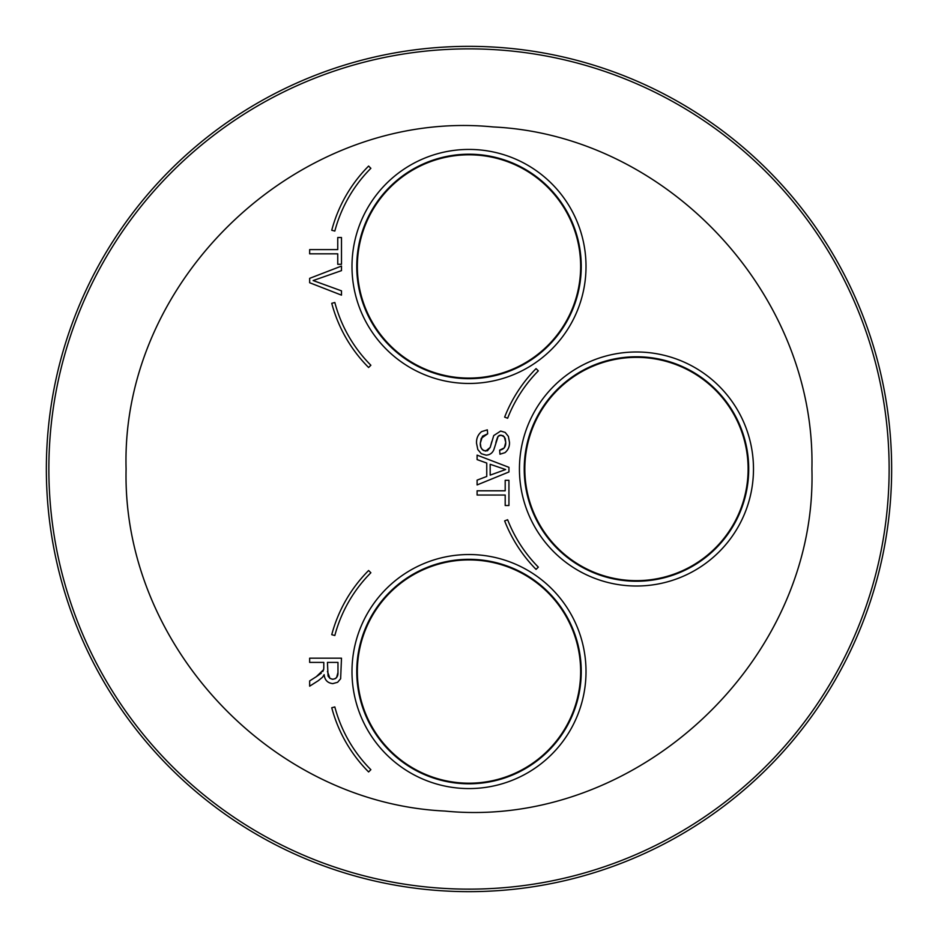 <?xml version="1.0" encoding="UTF-8"?>
<svg xmlns="http://www.w3.org/2000/svg" width="938" height="938" viewBox="0 0 938 938"><rect width="100%" height="100%" fill="white"/><g stroke="black" fill="none" stroke-linecap="round" stroke-linejoin="round"><path stroke-width="1.41" d="M490.175 475.132L505.641 469.539L490.175 464.287L490.175 475.132M477.102 455.129L508.935 467.335L508.935 471.966L477.102 484.934L477.102 480.139L486.752 476.457L486.752 463.055L477.102 459.597L477.102 455.129M341.491 264.305L337.75 264.305L337.75 253.823L309.657 253.823L309.657 249.602L337.75 249.602L337.75 237.513L341.491 237.513L341.491 264.305M538.33 567.138A139.785 139.785 0 0 1 507.622 519.734L504.644 520.895A142.975 142.975 0 0 0 536.055 569.378L538.33 567.138M507.622 418.266A139.785 139.785 0 0 1 538.33 370.862L536.055 368.622A142.975 142.975 0 0 0 504.644 417.105L507.622 418.266M370.873 769.688A139.457 139.457 0 0 1 334.831 706.935L331.747 707.756A142.646 142.646 0 0 0 368.611 771.939L370.873 769.688M334.831 635.507A139.457 139.457 0 0 1 370.873 572.755L368.611 570.503A142.646 142.646 0 0 0 331.747 634.686L334.831 635.507M370.873 365.245A139.457 139.457 0 0 1 334.831 302.493L331.747 303.314A142.646 142.646 0 0 0 368.611 367.497L370.873 365.245M334.831 231.065A139.457 139.457 0 0 1 370.873 168.312L368.611 166.061A142.646 142.646 0 0 0 331.747 230.244L334.831 231.065M341.491 266.064L341.491 270.625L313.14 280.556L341.491 290.85L341.491 295.142L309.657 282.737L309.657 278.352L341.491 266.064M341.491 658.183L340.635 678.76L337.61 682.289L332.814 683.614C327.585 683.04 324.7 680.062 324.149 674.657L322.566 677.189L318.322 680.671L309.657 686.182L309.657 680.918L316.282 676.708L323.645 669.626L323.798 667.281L323.798 662.404L309.657 662.404L309.657 658.183L341.491 658.183M487.678 433.813L481.253 438.316L480.303 443.205C480.068 447.508 481.874 450.146 485.732 451.096L490.211 447.367L493.74 435.56L500.681 431.058L505.195 432.43L508.384 436.416L509.463 442.255C509.674 446.547 508.173 450.017 504.972 452.655L499.954 454.215L499.637 450.17C503.87 449.419 505.899 446.84 505.734 442.419L504.327 436.85L500.951 435.103L498.137 436.334L493.834 449.736C492.344 453.183 489.753 454.977 486.083 455.153L481.3 453.699L477.805 449.525L476.563 443.393C476.246 438.515 477.934 434.587 481.616 431.609L487.326 429.85L487.678 433.813L482.566 436.17M505.195 490.797L505.195 480.315L508.935 480.315L508.935 505.512L505.195 505.512L505.195 495.03L477.102 495.03L477.102 490.797L505.195 490.797M524.823 469A111.645 111.645 0 0 0 636.468 580.645A111.645 111.645 0 0 0 748.114 469A111.645 111.645 0 0 0 636.468 357.355A111.645 111.645 0 0 0 524.823 469M313.82 280.368L313.14 280.556M497.679 437.002L496.214 441.212M496.05 441.892L495.862 442.689M503.026 435.666L499.731 435.279M499.602 435.326L498.653 435.853M505.16 438.386L503.167 435.76M504.327 447.789L505.734 442.419L505.242 438.609M499.637 450.17L504.234 447.918M487.467 450.756L490.211 447.367L491.758 441.704M483.539 450.545L487.338 450.815M482.46 436.299L480.303 443.205L480.866 447.063M480.971 447.344L481.909 449.103M482.073 449.302L483.387 450.463M327.444 671.444L329.953 678.409L332.802 679.253C336.425 678.725 338.149 676.462 337.973 672.464L337.973 662.404L327.444 662.404L328.054 675.993M323.774 668.243L323.798 667.281M316.282 676.708L321.335 673.132M322.801 671.538L323.645 669.626M328.136 676.204L329.953 678.409L332.802 679.253L335.206 678.69M335.358 678.608L336.519 677.635M336.613 677.517L337.973 672.464M332.017 679.194L332.802 679.253M580.645 266.451A111.645 111.645 0 0 0 469 154.805A111.645 111.645 0 0 0 357.355 266.451A111.645 111.645 0 0 0 469 378.084A111.645 111.645 0 0 0 580.645 266.451M580.645 671.549A111.645 111.645 0 0 0 469 559.916A111.645 111.645 0 0 0 357.355 671.549A111.645 111.645 0 0 0 469 783.195A111.645 111.645 0 0 0 580.645 671.549M837.704 267.576A420.142 420.142 0 0 0 48.858 469A420.142 420.142 0 0 0 572.942 876.08A420.142 420.142 0 0 0 837.704 267.576M98.091 671.631A422.651 422.651 0 0 1 266.369 98.091A422.651 422.651 0 0 1 839.909 266.369A422.651 422.651 0 0 1 671.631 839.909A422.651 422.651 0 0 1 98.091 671.631M126.091 469C122.057 643.445 270.554 802.799 444.846 811.053C636.128 830.036 817.373 661.196 811.909 469C815.943 294.555 667.446 135.201 493.154 126.947C301.872 107.964 120.627 276.804 126.091 469M519.441 469A117.016 117.016 0 0 1 636.468 351.985A117.016 117.016 0 0 1 753.484 469A117.016 117.016 0 0 1 636.468 586.016A117.016 117.016 0 0 1 519.441 469M351.985 266.451A117.016 117.016 0 0 1 469 149.423A117.016 117.016 0 0 1 586.016 266.451A117.016 117.016 0 0 1 469 383.466A117.016 117.016 0 0 1 351.985 266.451M351.985 671.549A117.016 117.016 0 0 1 469 554.534A117.016 117.016 0 0 1 586.016 671.549A117.016 117.016 0 0 1 469 788.577A117.016 117.016 0 0 1 351.985 671.549M748.712 469A112.243 112.243 0 0 1 636.468 581.243A112.243 112.243 0 0 1 524.225 469A112.243 112.243 0 0 1 636.468 356.757A112.243 112.243 0 0 1 748.712 469M581.243 266.451A112.243 112.243 0 0 0 469 154.207A112.243 112.243 0 0 0 356.757 266.451A112.243 112.243 0 0 0 469 378.682A112.243 112.243 0 0 0 581.243 266.451M581.243 671.549A112.243 112.243 0 0 0 469 559.318A112.243 112.243 0 0 0 356.757 671.549A112.243 112.243 0 0 0 469 783.793A112.243 112.243 0 0 0 581.243 671.549"/></g></svg>
